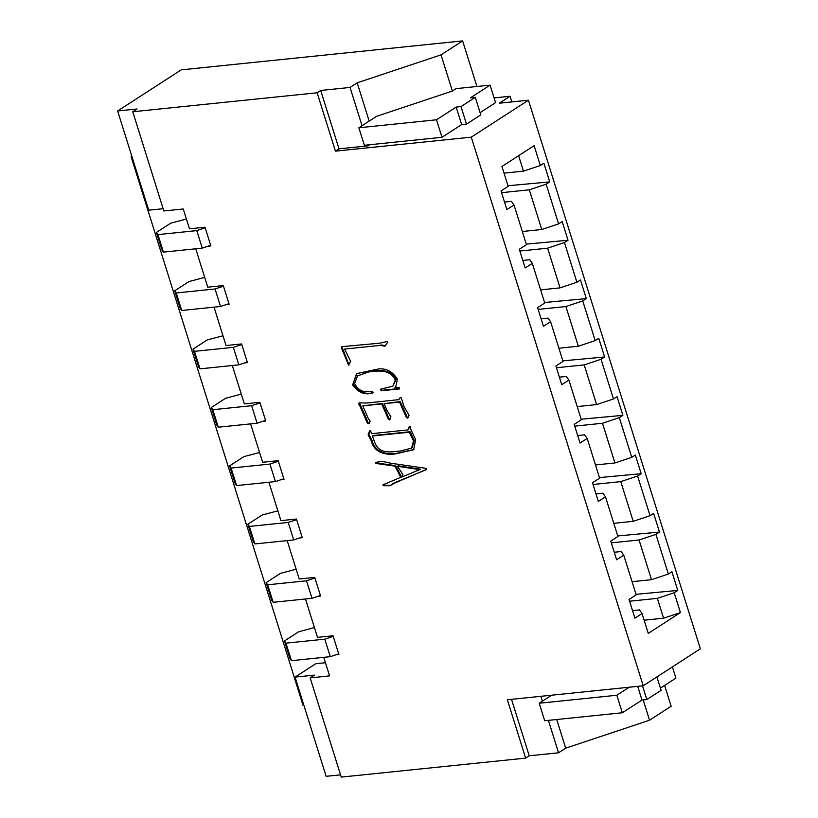 <?xml version="1.0" encoding="UTF-8"?>
<svg xmlns="http://www.w3.org/2000/svg" width="818" height="818" viewBox="0 0 818 818"><rect width="100%" height="100%" fill="white"/><g stroke="black" fill="none" stroke-linecap="round" stroke-linejoin="round"><path stroke-width="1.23" d="M131.913 156.555L131.105 156.637L303.028 705.249L303.836 705.167M131.105 156.637L131.8 156.187M324.787 639.165L285.973 643.153L291.464 660.668L330.278 656.67L324.787 639.165L333.212 636.353M330.278 656.67L338.703 653.858M285.973 643.153L284.439 640.985L298.723 631.741L314.439 627.58M291.464 660.668L289.93 658.49L284.439 640.985M288.212 522.436L249.398 526.424L254.879 543.939L293.703 539.941L288.212 522.436L296.637 519.624M293.703 539.941L302.118 537.129M249.398 526.424L247.854 524.256L262.149 515.013L277.854 510.851M254.879 543.939L253.345 541.761L247.854 524.256M629.277 687.212L616.844 695.249L622.324 712.764L544.696 720.75L539.205 703.245L551.639 695.198M616.844 695.249L539.205 703.245M637.682 686.343L641.977 700.055L622.324 712.764M641.977 700.055L646.823 699.554L661.118 690.32L656.915 676.915M642.529 685.852L646.823 699.554M672.396 666.905L675.913 678.112L660.433 688.122M436.505 119.786L456.147 107.086L461.638 124.592L441.986 137.301L436.505 119.786L358.867 127.782L376.566 116.34L452.385 91.054L441.045 54.867L462.64 40.9L181.218 69.867L117.639 110.982L148.723 210.195L163.14 208.713M441.986 137.301L364.358 145.287L358.867 127.782M456.147 107.086L461.004 106.585L475.289 97.342L470.442 97.843L490.084 85.144L495.575 102.649L480.084 112.659M461.638 124.592L466.485 124.091L461.004 106.585M466.485 124.091L480.779 114.857L475.289 97.342M452.385 91.054L456.117 88.63L490.084 85.144M306.505 580.8L267.68 584.788L273.171 602.304L311.985 598.306L306.505 580.8L314.93 577.989M311.985 598.306L320.411 595.494M267.68 584.788L266.147 582.62L280.441 573.377L296.147 569.216M273.171 602.304L271.637 600.126L266.147 582.62M269.92 464.072L231.105 468.06L236.596 485.575L275.41 481.577L269.92 464.072L278.345 461.26M275.41 481.577L283.836 478.765M231.105 468.06L229.572 465.892L243.856 456.649L259.572 452.487M236.596 485.575L235.052 483.397L229.572 465.892M251.627 405.708L212.813 409.706L218.304 427.211L257.118 423.213L251.627 405.708L260.052 402.896M257.118 423.213L265.543 420.401M212.813 409.706L211.279 407.528L225.563 398.284L241.279 394.123M218.304 427.211L216.77 425.033L211.279 407.528M233.345 347.343L194.52 351.341L200.011 368.846L238.825 364.848L233.345 347.343L241.77 344.531M238.825 364.848L247.251 362.047M194.52 351.341L192.987 349.163L207.281 339.92L222.987 335.758M200.011 368.846L198.477 366.668L192.987 349.163M215.052 288.979L176.238 292.977L181.719 310.482L220.543 306.484L215.052 288.979L223.478 286.167M220.543 306.484L228.958 303.683M176.238 292.977L174.694 290.799L188.989 281.566L204.694 277.394M181.719 310.482L180.185 308.314L174.694 290.799M196.76 230.615L157.946 234.613L163.436 252.118L202.251 248.12L196.76 230.615L205.185 227.803M202.251 248.12L210.676 245.318M157.946 234.613L156.412 232.435L170.696 223.202L186.412 219.03M163.436 252.118L161.892 249.95L156.412 232.435M476.925 86.493L462.64 40.9M494.082 97.915L510.043 96.268L499.328 103.201L528.438 100.205L471.28 137.158L335.431 151.146L317.139 92.782L320.707 90.471L350.043 87.454L357.19 82.833L441.045 54.867M511.812 101.913L510.043 96.268M664.615 685.412L671.149 706.241L649.543 720.208L565.698 748.173L558.551 752.795L529.215 755.812L525.647 758.122L507.354 699.758L643.214 685.781L471.28 137.158M643.214 685.781L700.361 648.817L528.438 100.205M674.196 592.743L680.423 612.58L648.265 633.377L642.048 613.531L634.901 618.152L629.052 599.471L636.2 594.85L623.756 555.166L616.619 559.788L610.76 541.107L617.907 536.485L605.473 496.802L598.326 501.424L592.477 482.743L599.614 478.131L587.181 438.438L580.034 443.059L574.185 424.378L581.332 419.767L568.888 380.073L561.741 384.695L555.892 366.024L563.04 361.403L550.596 321.709L543.459 326.331L537.6 307.66L544.747 303.038L532.313 263.345L525.166 267.967L519.318 249.296L526.455 244.674L514.021 204.981L506.874 209.602L501.025 190.931L508.162 186.31L501.945 166.463L534.103 145.676L540.32 165.522L543.888 163.211L549.737 181.882L546.168 184.193L558.602 223.887L562.181 221.576L568.029 240.247L564.461 242.557L576.894 282.251L580.473 279.94L586.322 298.611L582.753 300.922L595.187 340.605L598.756 338.304L604.614 356.975L601.036 359.286L613.48 398.969L617.048 396.658L622.897 415.339L619.328 417.65L631.762 457.334L635.341 455.023L641.189 473.704L637.621 476.015L650.054 515.698L653.633 513.387L659.482 532.068L655.913 534.379L668.347 574.062L671.915 571.751L677.774 590.432L674.196 592.743L657.355 598.357L663.572 618.203L680.423 612.58M644.144 620.197L663.572 618.203M387.691 342.108L385.012 346.198L380.206 345.39L344.623 349.051L350.625 361.341L348.58 365.104L341.505 348.069L341.413 346.709L379.746 343.182L386.945 341.576L387.691 342.108M349.041 364.93L341.863 346.627M399.276 387.62L399.675 388.877L381.045 390.789L380.544 389.194L392.834 386.208L395.329 380.053C389.521 368.141 376.362 371.208 368.376 371.996L357.568 375.912L354.572 383.55C357.916 389.828 362.609 392.487 368.673 391.536L372.497 391.577L372.855 392.926C365.002 395.37 358.264 392.712 352.63 384.961L356.587 373.601L378.591 368.949C386.331 368.192 392.609 371.587 397.415 379.143L395.861 386.587L394.982 387.446L399.276 387.62M389.675 419.481L388.346 419.184L381.699 403.918L362.793 405.861L368.172 418.223L370.196 421.219L368.754 423.785L367.486 423.407L359.818 405.82C358.478 404.133 358.499 403.151 359.9 402.865L366.801 403.029L398.734 399.654L400.237 397.456L401.382 397.988L403.744 405.973L409.061 415.401L407.742 418.039L406.495 417.753L399.491 402.088L384.143 403.673L387.118 410.646L390.932 416.832L389.348 419.849M359.041 402.998L359.9 402.865M408.213 428.765L408.785 427.149L410.196 426.567L411.004 429.869L415.697 439.777L413.581 449.757L395.206 453.939C387.292 455.094 374.388 453.673 371.331 440.974L368.11 434.808L369.583 431.004L370.718 431.158L371.505 433.673L408.07 429.91L409.644 426.27M409.501 426.689L410.196 426.567M369 432.108L370.298 430.544L369.583 431.004L370.718 431.158M394.93 466.127L395.646 465.667L384.399 464.051L376.873 462.998L376.157 463.469C375.176 462.712 375.513 462.272 377.18 462.139L382.712 461.403L390.247 463.141L426.239 468.366L426.607 469.532L396.045 482.129L390.206 485.708L383.714 485.728L382.793 484.88L400.8 477.313L394.93 466.127L376.157 463.469L375.431 462.61M117.639 110.982L137.046 108.988L132.761 111.759L317.139 92.782M132.761 111.759L163.845 210.972L183.263 208.979L189.479 228.825L205.001 227.22L210.86 245.901L208.058 246.187M226.351 304.552L229.142 304.265L223.294 285.584L207.762 287.179L195.737 248.795M244.643 362.916L247.435 362.63L241.586 343.949L226.054 345.544L214.03 307.159M262.926 421.28L265.727 420.994L259.868 402.313L244.347 403.908L232.312 365.523M281.218 479.645L284.02 479.348L278.161 460.677L262.639 462.272L250.605 423.888M299.511 538.009L302.302 537.712L296.453 519.041L280.922 520.637L268.897 482.252M317.803 596.363L320.595 596.077L314.746 577.406L299.214 579.001L287.19 540.616M336.086 654.727L338.887 654.441L333.028 635.77L317.507 637.365L305.472 598.98M525.647 758.122L341.259 777.1L310.165 677.887L329.582 675.883L323.764 657.335M340.554 774.84L326.137 776.323L295.053 677.11L314.46 675.106L310.165 677.887M295.053 677.11L315.768 663.705L325.452 662.713M643.193 699.932L649.543 720.208M549.175 695.453L549.522 696.568M556.721 719.513L565.698 748.173M540.851 696.312L542.385 701.19M548.397 720.372L558.551 752.795M511.516 699.329L529.215 755.812M642.048 613.531L639.492 609.911L632.549 610.627M632.069 581.68L651.496 579.686L668.347 574.062M629.594 601.22L657.355 598.357M636.026 594.318L677.774 590.432M611.312 542.855L639.062 539.992L651.496 579.686M639.062 539.992L655.913 534.379M613.776 523.316L633.204 521.322L650.054 515.698M617.743 535.954L659.482 532.068M593.019 484.491L620.77 481.628L633.204 521.322M620.77 481.628L637.621 476.015M595.494 464.951L614.921 462.957L631.762 457.334M599.451 477.589L641.189 473.704M574.727 426.127L602.477 423.264L614.921 462.957M602.477 423.264L619.328 417.65M577.201 406.587L596.629 404.593L613.48 398.969M581.158 419.225L622.897 415.339M556.434 367.763L584.195 364.9L596.629 404.593M584.195 364.9L601.036 359.286M369.184 121.105L357.19 82.833M335.431 151.146L339 148.835L368.335 145.819L368.049 144.909M362.047 125.727L350.043 87.454M368.335 145.819L370.053 144.704M339 148.835L320.707 90.471M568.888 380.073L566.332 376.454L559.389 377.17M587.181 438.438L584.625 434.818L577.682 435.534M605.473 496.802L602.907 493.182L595.964 493.898M623.756 555.166L621.199 551.547L614.257 552.262M550.596 321.709L548.04 318.09L541.097 318.805M532.313 263.345L529.747 259.725L522.804 260.441M514.021 204.981L511.465 201.361L504.522 202.077M504.041 173.14L523.469 171.136L540.32 165.522M501.567 192.67L529.318 189.817L546.168 184.193M507.998 185.768L549.737 181.882M522.334 231.504L541.761 229.5L558.602 223.887M529.318 189.817L541.761 229.5M518.622 155.686L523.469 171.136M519.859 251.034L547.61 248.181L564.461 242.557M526.291 244.132L568.029 240.247M540.616 289.869L560.044 287.864L576.894 282.251M547.61 248.181L560.044 287.864M538.152 309.398L565.903 306.546L582.753 300.922M544.583 302.496L586.322 298.611M558.909 348.233L578.336 346.229L595.187 340.605M565.903 306.546L578.336 346.229M562.866 360.861L604.614 356.975M383.683 464.512L384.399 464.051M377.988 463.786L378.703 463.325M376.873 462.998L375.983 462.426M426.556 469.379L391.229 484.583M399.225 480.759L399.941 480.299M396.045 482.129L396.761 481.659M393.09 483.469L393.795 483.009M391.945 484.195L392.66 483.724M388.192 485.8L388.908 485.33L384.419 485.268L383.509 484.409M390.513 485.299L388.908 485.33M384.951 485.78L385.667 485.319M383.714 485.728L384.419 485.268M400.8 477.313L401.515 476.843L395.646 465.667M419.726 469.634L420.432 469.174L398.213 465.831L397.497 466.291L402.906 474.573L401.802 477.027L419.726 469.634L397.497 466.291M395.206 453.939L395.922 453.479C388.008 454.634 375.104 453.203 372.047 440.503L368.826 434.348L369.716 431.648M413.918 449.522L395.922 453.479M369.828 437.313L370.544 436.853M368.11 434.808L368.826 434.348M408.07 429.91L408.928 428.305M411.536 448.131L412.252 447.671L414.245 440.411L410.012 431.751L373.09 435.544L372.374 436.014L374.695 442.262C379.388 455.411 392.783 451.454 400.615 450.963L411.536 448.131L413.53 440.871L409.297 432.211L372.374 436.014M414.245 440.411L413.53 440.871M411.065 433.284L410.35 433.744M410.012 431.751L409.297 432.211M384.143 403.673L400.206 401.628L404.992 412.047L404.276 412.507M388.346 419.184L389.061 418.714L382.415 403.458L362.793 405.861M390.38 419.02L389.061 418.714M381.699 403.918L382.415 403.458M367.486 423.407L368.202 422.947L367.742 421.699L359.501 402.865M369.47 423.325L368.202 422.947M367.026 422.16L367.742 421.699M361.587 409.624L362.302 409.164M359.818 405.82L360.534 405.36M398.734 399.654L400.605 397.323M406.495 417.753L407.211 417.282L404.992 412.047M408.448 417.579L407.211 417.282M399.491 402.088L400.206 401.628M399.552 388.499L381.761 390.329L381.372 389.102M381.045 390.789L381.761 390.329M395.329 380.053L396.045 379.593C390.237 367.681 377.078 370.748 369.092 371.525L357.568 375.912M392.834 386.208L396.045 379.593M368.376 371.996L369.092 371.525M352.63 384.961L356.945 373.376M373.57 392.466C365.718 394.9 358.979 392.251 353.345 384.501M380.206 345.39L344.623 349.051M385.728 345.738L380.922 344.93M343.632 353.488L344.347 353.018M342.251 349.992L342.967 349.531M341.505 348.069L342.221 347.609M371.331 440.974L372.047 440.503M405.922 416.423L406.638 415.963"/></g></svg>
